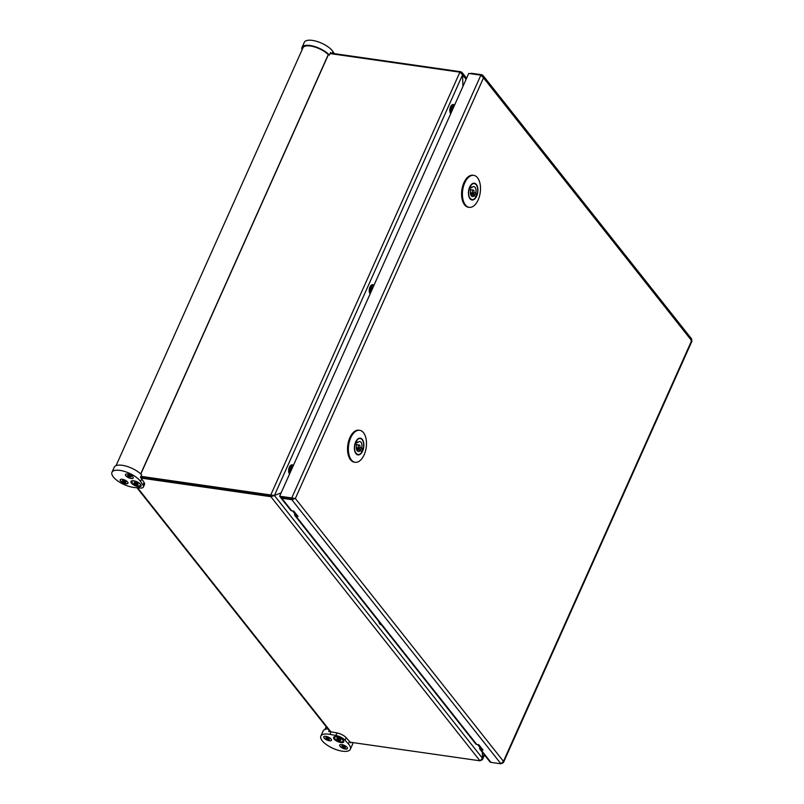 <?xml version="1.0" encoding="UTF-8"?>
<svg xmlns="http://www.w3.org/2000/svg" width="804" height="804" viewBox="0 0 804 804"><rect width="100%" height="100%" fill="white"/><g stroke="black" fill="none" stroke-linecap="round" stroke-linejoin="round"><path stroke-width="1.21" d="M330.072 53.577L459.898 72.169L462.561 74.852L462.913 86.49L462.571 74.852L462.139 72.581L460.903 71.767L330.293 53.064M481.073 760.383L482.531 759.468L482.33 752.242L482.511 758.313L479.988 760.805L350.222 742.213M140.7 476.903L271.31 495.606L274.405 495.505L281.149 492.822L274.405 495.495L140.951 476.34M273.591 495.385L274.405 495.495L462.561 74.852L466.109 79.325M141.072 478.089L270.837 496.671L274.405 495.505L482.5 758.313L484.179 754.584M460.551 72.571L460.903 71.767M273.36 495.354L271.31 495.596L140.71 476.893M479.988 760.805L270.837 496.671L271.31 495.606L270.787 494.932L459.898 72.169M292.385 464.903A5.045 2.774 98.1 0 0 292.184 464.853A5.045 2.774 98.1 0 0 288.988 468.25A5.045 2.774 98.1 0 0 289.541 474.058M292.686 467.013A2.975 1.638 98.1 0 0 291.058 468.4A2.975 1.638 98.1 0 0 290.726 471.415M291.41 469.878A2.975 1.638 98.1 0 0 291.319 467.928M453.567 104.58A5.045 2.774 98.1 0 0 453.366 104.54A5.045 2.774 98.1 0 0 450.16 107.927A5.045 2.774 98.1 0 0 450.712 113.746M453.868 106.701A2.975 1.638 98.1 0 0 452.24 108.088A2.975 1.638 98.1 0 0 451.898 111.093M452.592 109.555A2.975 1.638 98.1 0 0 452.491 107.605M378.925 621.663A5.045 2.774 98.1 0 0 380.965 624.678A5.045 2.774 98.1 0 0 381.176 624.698M372.976 284.737A5.045 2.774 98.1 0 0 372.775 284.696A5.045 2.774 98.1 0 0 369.569 288.093A5.045 2.774 98.1 0 0 370.121 293.902M373.277 286.857A2.975 1.638 98.1 0 0 371.649 288.244A2.975 1.638 98.1 0 0 371.307 291.249M372.001 289.711A2.975 1.638 98.1 0 0 371.91 287.762M292.636 510.972L294.817 513.726A2.523 1.869 -38.4 0 0 294.927 515.595A2.523 1.869 -38.4 0 0 295.962 516.148L298.043 516.449L293.842 511.143L291.751 510.841A2.523 1.869 141.6 0 1 290.726 510.279L280.747 497.676A2.523 1.869 -38.4 0 0 281.772 498.239L291.751 510.841M477.616 744.574L479.807 747.338A2.523 1.869 -38.4 0 0 479.918 749.197A2.523 1.869 -38.4 0 0 480.943 749.76L483.033 750.062L478.822 744.745L476.742 744.454A2.523 1.869 141.6 0 1 475.707 743.891L294.927 515.595M502.028 763.388L503.485 762.473L503.455 761.318L500.942 763.8L490.922 762.363A2.523 1.869 141.6 0 1 489.897 761.81L479.918 749.197M296.877 515.153L295.862 513.877A1.266 0.935 -38.4 0 0 296.435 515.093L297.038 515.173M481.857 748.765L480.852 747.489A1.266 0.935 -38.4 0 0 481.415 748.695L482.018 748.785M282.114 497.143A1.266 0.935 -38.4 0 0 282.244 497.173L292.264 498.611L291.792 499.666L281.772 498.239M292.264 498.611L294.304 498.359L280.164 496.862L279.631 496.199L468.742 73.435L480.852 75.164L483.516 77.847L483.093 75.586L481.857 74.762L471.837 73.335A2.523 1.869 -38.4 0 0 470.25 73.646M294.535 498.39L291.741 497.937L292.264 498.601M279.631 496.199L291.741 497.937L480.852 75.164M481.857 74.762L481.506 75.566M691.008 338.896L691.631 340.655L691.058 340.635M500.942 763.8L291.792 499.666L295.349 498.5L503.455 761.318L691.631 340.655L483.516 77.847L295.349 498.5M280.435 496.902A2.523 1.869 -38.4 0 0 280.747 497.676M294.817 513.726L295.862 513.877L293.681 511.113M479.807 747.338L480.852 747.489L478.661 744.725M359.71 430.311L358.875 430.19A16.15 8.864 98.1 0 0 349.861 437.677A16.15 8.864 98.1 0 0 354.303 462.159L355.137 462.28A16.15 8.864 98.1 0 0 364.152 454.793A16.15 8.864 98.1 0 0 359.71 430.311A16.15 8.864 98.1 0 0 350.695 437.798A16.15 8.864 98.1 0 0 355.137 462.28M356.232 441.074L356.393 441.094A8.07 4.432 -81.9 0 1 360.272 438.552A8.07 4.432 -81.9 0 1 363.006 449.436L357.157 448.602A8.07 4.432 -81.9 0 1 356.715 449.798M355.257 443.647L356.554 445.285A5.045 2.774 98.1 0 0 358.413 451.536A5.045 2.774 98.1 0 0 360.564 450.351L361.86 451.989A8.07 4.432 -81.9 0 1 357.991 454.531A8.07 4.432 -81.9 0 1 356.092 453.335A8.07 4.432 -81.9 0 1 355.257 443.647L355.117 443.627M355.73 442.451A5.045 2.774 -81.9 0 1 356.122 444.582M356.433 447.687L357.157 448.602M363.006 449.436L361.71 447.798L359.679 447.506M361.71 447.798A5.045 2.774 98.1 0 0 359.85 441.547A5.045 2.774 98.1 0 0 357.7 442.733L356.393 441.094M355.549 442.421L357.7 442.733M356.685 449.788L360.564 450.351M358.564 447.818A1.518 0.834 -81.9 0 1 358.383 446.069A1.518 0.834 -81.9 0 1 359.348 445.044A1.518 0.834 -81.9 0 1 359.951 446.662A1.518 0.834 -81.9 0 1 358.916 448.039A1.518 0.834 -81.9 0 1 358.564 447.818M473.757 175.372L472.923 175.252A16.15 8.864 98.1 0 0 463.908 182.739A16.15 8.864 98.1 0 0 468.34 207.221L469.174 207.331A16.15 8.864 98.1 0 0 478.189 199.844A16.15 8.864 98.1 0 0 473.757 175.372A16.15 8.864 98.1 0 0 464.742 182.86A16.15 8.864 98.1 0 0 469.174 207.331M470.27 186.126L470.44 186.146A8.07 4.432 -81.9 0 1 474.32 183.603A8.07 4.432 -81.9 0 1 477.043 194.498L471.204 193.653A8.07 4.432 -81.9 0 1 470.762 194.849L474.611 195.402L475.908 197.04A8.07 4.432 -81.9 0 1 472.028 199.593A8.07 4.432 -81.9 0 1 470.129 198.397A8.07 4.432 -81.9 0 1 469.295 188.699L469.154 188.679M469.777 187.513A5.045 2.774 -81.9 0 1 470.159 189.633M470.471 192.739L471.204 193.653M477.043 194.498L475.747 192.859L473.717 192.568M475.747 192.859A5.045 2.774 98.1 0 0 473.888 186.598A5.045 2.774 98.1 0 0 471.737 187.794L470.44 186.146M469.586 187.483L471.737 187.794M469.295 188.699L470.601 190.337A5.045 2.774 98.1 0 0 472.461 196.588A5.045 2.774 98.1 0 0 474.611 195.402M472.601 192.87A1.518 0.834 -81.9 0 1 472.42 191.131A1.518 0.834 -81.9 0 1 473.385 190.096A1.518 0.834 -81.9 0 1 473.998 191.714A1.518 0.834 -81.9 0 1 472.963 193.101A1.518 0.834 -81.9 0 1 472.601 192.87M302.073 49.788A16.15 6.231 24.1 0 1 302.033 47.396L304.314 42.3A16.15 6.231 24.1 0 1 317.449 41.607A16.15 6.231 24.1 0 1 332.916 51.486L334.374 53.647M331.137 53.185A16.15 6.231 24.1 0 0 330.544 52.501L329.409 55.054A16.15 6.231 24.1 0 0 313.841 46.31A16.15 6.231 24.1 0 0 302.033 47.396M116.057 465.637L302.957 47.808A15.135 5.839 24.1 0 1 313.721 46.702A15.135 5.839 24.1 0 1 328.263 54.622A15.135 5.839 24.1 0 1 328.565 54.933L329.409 55.054M111.967 472.3L114.248 467.204A16.15 6.231 24.1 0 1 126.057 466.119A16.15 6.231 24.1 0 1 141.615 474.862L140.479 477.415A16.15 6.231 24.1 0 1 141.705 478.933L144.097 482.47A8.07 3.115 24.1 0 1 144.539 484.47L143.393 487.023A8.07 3.115 24.1 0 1 139.916 488.028L134.489 487.515A16.15 6.231 24.1 0 1 118.299 481.345A16.15 6.231 24.1 0 1 111.967 472.3A16.15 6.231 24.1 0 1 125.102 471.616A16.15 6.231 24.1 0 1 140.559 481.485L142.951 485.023A8.07 3.115 24.1 0 1 143.393 487.023M125.293 480.289A4.241 1.638 24.1 0 1 127.936 483.244A4.241 1.638 24.1 0 1 122.831 482.732A4.241 1.638 24.1 0 1 120.198 479.777A4.241 1.638 24.1 0 1 125.293 480.289M130.57 475.053A4.241 1.638 24.1 0 1 133.213 478.008A4.241 1.638 24.1 0 1 128.107 477.496A4.241 1.638 24.1 0 1 125.474 474.541A4.241 1.638 24.1 0 1 130.57 475.053M137.635 482.119A5.548 2.141 24.1 0 1 141.042 485.063A5.548 2.141 24.1 0 1 139.484 486.711A5.548 2.141 24.1 0 1 134.409 485.325A5.548 2.141 24.1 0 1 131.685 480.882A5.548 2.141 24.1 0 1 137.635 482.119M133.263 477.777A4.241 1.638 24.1 0 1 133.162 477.867A4.141 1.598 24.1 0 1 128.178 477.385A4.141 1.598 24.1 0 1 125.605 474.501A4.141 1.598 24.1 0 1 126.168 474.058M133.112 477.164A4.141 1.598 24.1 0 1 133.162 477.877L133.263 477.636M129.544 475.566L128.982 476.822L131.213 476.732L130.087 475.717L129.625 476.802M128.982 476.822L127.545 475.656L128.077 475.124L129.142 475.576L128.67 476.661M130.087 475.717L129.142 475.576M128.851 475.425L128.499 476.219M127.987 483.013A4.241 1.638 24.1 0 1 127.886 483.103A4.141 1.598 24.1 0 1 122.901 482.621A4.141 1.598 24.1 0 1 120.329 479.737A4.241 1.638 24.1 0 1 120.329 479.586M127.836 482.4A4.141 1.598 24.1 0 1 127.886 483.114L127.987 482.872A4.141 1.598 24.1 0 1 127.936 482.882M120.459 479.546A4.141 1.598 24.1 0 1 120.469 479.475L120.329 479.737A4.141 1.598 24.1 0 1 120.891 479.295M123.705 482.058L125.414 482.49L125.937 481.958L122.801 480.36L122.268 480.892L123.394 481.897L124.268 480.802M124.821 480.973L124.349 482.038M123.575 480.661L123.223 481.455M329.6 731.007L329.359 731.56M329.178 730.474L328.725 731.489A16.15 6.231 24.1 0 1 331.107 731.821L336.997 732.926A8.07 3.115 24.1 0 1 346.192 737.69L349.499 741.358A16.15 6.231 24.1 0 1 350.685 742.876L350.936 742.323M352.785 742.584A16.15 6.231 24.1 0 1 352.604 744.182L350.333 749.278A16.15 6.231 24.1 0 1 333.047 748.373A16.15 6.231 24.1 0 1 320.846 736.092A16.15 6.231 24.1 0 1 329.962 734.374L335.851 735.469A8.07 3.115 24.1 0 1 345.057 740.243L348.363 743.901A16.15 6.231 24.1 0 1 350.333 749.278M320.846 736.092L323.128 730.997A16.15 6.231 24.1 0 1 327.921 728.886M339.851 744.896A4.241 1.638 24.1 0 1 344.534 745.459A4.241 1.638 24.1 0 1 347.449 748.554A4.241 1.638 24.1 0 1 347.308 748.755A4.241 1.638 24.1 0 1 342.625 748.182A4.241 1.638 24.1 0 1 339.71 745.097A4.241 1.638 24.1 0 1 339.851 744.896A4.241 1.638 24.1 0 0 339.851 745.037A4.141 1.598 24.1 0 1 339.981 744.856A4.141 1.598 24.1 0 1 339.981 744.785M323.871 736.615A4.241 1.638 24.1 0 1 328.555 737.188A4.241 1.638 24.1 0 1 331.469 740.273A4.241 1.638 24.1 0 1 331.328 740.474A4.241 1.638 24.1 0 1 326.645 739.901A4.241 1.638 24.1 0 1 323.731 736.816A4.241 1.638 24.1 0 1 323.871 736.615A4.241 1.638 24.1 0 0 323.871 736.755A4.141 1.598 24.1 0 1 324.002 736.575A4.141 1.598 24.1 0 1 324.002 736.504M333.781 737.097A5.548 2.141 24.1 0 1 334.323 736.786A5.548 2.141 24.1 0 1 339.539 737.67A5.548 2.141 24.1 0 1 343.68 740.976A5.548 2.141 24.1 0 1 343.549 742.162A5.548 2.141 24.1 0 1 337.057 741.228A5.548 2.141 24.1 0 1 333.781 737.097M331.529 740.042A4.241 1.638 24.1 0 1 331.519 740.052A4.241 1.638 24.1 0 1 331.419 740.132A4.141 1.598 24.1 0 1 331.278 740.343A4.141 1.598 24.1 0 1 326.705 739.791A4.141 1.598 24.1 0 1 323.861 736.765L323.972 736.534M331.369 739.439A4.141 1.598 24.1 0 1 331.419 740.152L331.519 739.911M329.379 739.288L327.439 737.59L325.861 737.549L327.841 739.328L329.379 739.288M328.806 738.313L328.424 739.147M327.71 737.831L327.268 738.826M347.499 748.323A4.241 1.638 24.1 0 1 347.499 748.333A4.241 1.638 24.1 0 1 347.398 748.413A4.141 1.598 24.1 0 1 347.258 748.624A4.141 1.598 24.1 0 1 342.685 748.072A4.141 1.598 24.1 0 1 339.841 745.047L339.951 744.816M347.348 747.72A4.141 1.598 24.1 0 1 347.398 748.434L347.499 748.192M344.645 746.554L344.132 747.7L345.398 747.65L345.047 746.795M344.132 747.7L341.831 745.831L345.057 746.785M344.785 746.584L344.403 747.429M343.69 746.112L343.248 747.107M343.157 740.976A4.693 1.809 -155.9 0 0 343.308 740.755A4.693 1.809 -155.9 0 0 343.368 740.434M334.936 736.655A4.693 1.809 -155.9 0 0 334.735 736.926A4.693 1.809 -155.9 0 0 334.675 737.178M337.941 737.077A4.693 1.809 -155.9 0 0 334.524 737.389A4.693 1.809 -155.9 0 0 335.228 739.087A4.693 1.809 -155.9 0 0 339.74 741.559A4.693 1.809 -155.9 0 0 343.097 741.228A4.693 1.809 -155.9 0 0 341.057 738.464M339.127 740.323L340.725 740.404L340.574 739.489L338.816 738.404L336.896 738.213L337.047 739.127L339.127 740.323L339.69 739.067L338.806 740.213M140.509 485.063A4.693 1.809 -155.9 0 0 140.66 484.852A4.693 1.809 -155.9 0 0 140.72 484.521M132.298 480.752A4.693 1.809 -155.9 0 0 132.097 481.013A4.693 1.809 -155.9 0 0 132.037 481.274M135.303 481.164A4.693 1.809 -155.9 0 0 131.886 481.485A4.693 1.809 -155.9 0 0 134.901 484.802A4.693 1.809 -155.9 0 0 140.137 485.666A4.693 1.809 -155.9 0 0 140.449 485.314A4.693 1.809 -155.9 0 0 138.409 482.561M137.705 483.375L134.238 482.32L134.429 483.254L136.539 484.43L138.107 484.48L137.705 483.375M136.7 482.963L136.539 484.43M330.786 731.761L137.615 487.817M289.691 473.717A5.045 2.774 -81.9 0 1 289.5 467.988A5.045 2.774 -81.9 0 1 292.596 464.913A5.045 2.774 -81.9 0 1 293.269 465.174M293.329 465.586A4.543 2.492 98.1 0 0 290.415 467.576A4.543 2.492 98.1 0 0 290.083 472.842M450.873 113.394A5.045 2.774 -81.9 0 1 450.672 107.676A5.045 2.774 -81.9 0 1 453.778 104.6A5.045 2.774 -81.9 0 1 454.009 104.651M454.511 105.264A4.543 2.492 98.1 0 0 454.34 105.203A4.543 2.492 98.1 0 0 451.526 107.404A4.543 2.492 98.1 0 0 451.265 112.53M380.965 624.678L381.357 624.738A5.045 2.774 -81.9 0 1 379.458 622.336M370.282 293.56A5.045 2.774 -81.9 0 1 370.091 287.832A5.045 2.774 -81.9 0 1 373.187 284.757A5.045 2.774 -81.9 0 1 373.428 284.807M373.92 285.43A4.543 2.492 98.1 0 0 373.749 285.36A4.543 2.492 98.1 0 0 370.935 287.561A4.543 2.492 98.1 0 0 370.674 292.686M295.962 516.148L476.742 744.454M480.943 749.76L490.922 762.363M362.654 450.994A8.472 4.653 98.1 0 0 360.132 438.14A8.472 4.653 98.1 0 0 354.604 450.491A8.472 4.653 98.1 0 0 362.654 450.994M362.785 449.406A8.12 4.462 -81.9 0 1 362.272 450.783A8.12 4.462 -81.9 0 1 361.73 451.818M358.353 454.561A8.12 4.462 -81.9 0 1 357.73 454.551A8.12 4.462 -81.9 0 1 354.835 451.416M356.373 440.652A8.12 4.462 -81.9 0 1 360.031 438.461A8.12 4.462 -81.9 0 1 360.634 438.632M476.702 196.055A8.472 4.653 98.1 0 0 474.169 183.191A8.472 4.653 98.1 0 0 468.642 195.543A8.472 4.653 98.1 0 0 476.702 196.055M476.822 194.467A8.12 4.462 -81.9 0 1 476.31 195.834A8.12 4.462 -81.9 0 1 475.777 196.879M472.39 199.613A8.12 4.462 -81.9 0 1 471.777 199.603A8.12 4.462 -81.9 0 1 468.873 196.477M470.42 185.704A8.12 4.462 -81.9 0 1 474.079 183.523A8.12 4.462 -81.9 0 1 474.672 183.684M332.916 51.486L332.092 53.315M328.263 54.622L140.7 473.938M141.705 478.933L140.559 481.485M144.097 482.47L142.951 485.023M123.876 480.812L123.394 481.897M349.499 741.358L348.363 743.901M331.107 731.821L329.962 734.374M346.192 737.69L345.057 740.243M336.997 732.926L335.851 735.469M328.675 738.273L328.163 739.419M328.354 738.183L327.841 739.328M326.796 737.75L326.424 738.595M344.333 746.464L343.821 747.609M342.775 746.032L342.403 746.876M339.167 738.745L338.605 740.012M338.032 738.444L337.6 739.419M337.65 738.394L337.248 739.298M339.78 739.107L339.278 740.233M137.193 483.204L136.68 484.34M136.791 483.053L136.218 484.33M136.569 482.882L136.007 484.119M135.434 482.531L134.982 483.536M135.052 482.5L134.64 483.425M330.112 731.66L136.981 487.757M482.531 759.468L484.521 755.016M466.601 78.219L462.139 72.581M292.184 464.853L293.47 465.275M453.366 104.54L454.652 104.952M372.775 284.696L374.061 285.108M483.093 75.586L691.832 339.198M692.033 340.966L503.485 762.473M357.73 454.541L355.428 452.602C352.584 447.959 356.313 437.356 360.031 438.461M357.267 454.431L357.991 454.531M359.559 438.441L360.272 438.552M356.303 447.667L358.916 448.039M355.981 444.562L359.348 445.044M471.777 199.603L469.466 197.663C466.621 193.02 470.36 182.418 474.079 183.523M471.315 199.482L472.028 199.593M473.596 183.503L474.32 183.603M470.34 192.719L472.963 193.101M470.028 189.613L473.385 190.096M140.811 474.048L328.374 54.732M324.937 729.429L326.173 726.675M337.559 738.373L337.308 738.926M134.931 482.48L134.67 483.053"/></g></svg>
